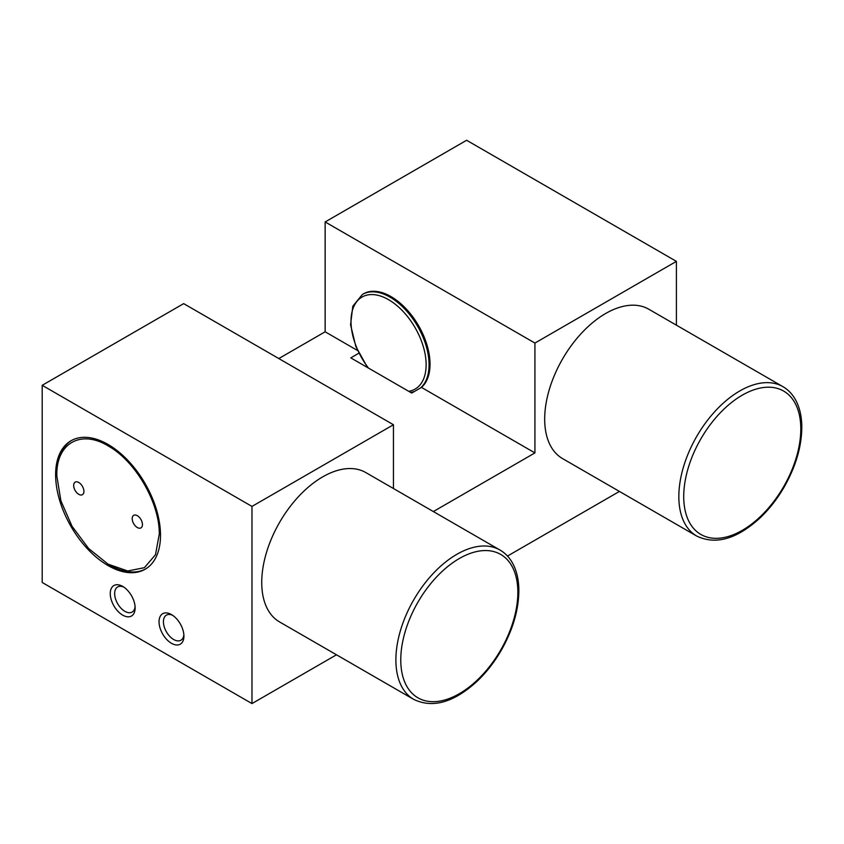<?xml version="1.0" encoding="UTF-8"?>
<svg xmlns="http://www.w3.org/2000/svg" width="844" height="844" viewBox="0 0 844 844"><rect width="100%" height="100%" fill="white"/><g stroke="black" fill="none" stroke-linecap="round" stroke-linejoin="round"><path stroke-width="1.27" d="M393.452 488.518L393.452 424.743L183.675 303.629L42.2 385.307L42.2 582.476L251.976 703.579L336.482 654.796M676.403 325.162L676.403 261.376L466.626 140.273L325.151 221.951L325.151 331.797L278.805 358.552M433.341 511.559L534.927 452.911L421.472 387.407L411.724 393.04L350.787 357.867L358.816 353.225M357.508 350.482L325.151 331.797M420.502 387.976A55.198 31.861 -120 0 0 425.218 343.012A55.198 31.861 -120 0 0 390.033 297.151A55.198 31.861 -120 0 0 362.435 294.419L363.416 293.86A55.198 31.861 60 0 1 417.041 323.115A55.198 31.861 60 0 1 421.472 387.407M325.151 221.951L534.927 343.065L534.927 452.911M676.403 261.376L534.927 343.065M507.487 556.059L619.433 491.43M42.2 385.307L251.976 506.421L251.976 703.579M55.62 474.739A74.166 42.822 60 0 1 70.98 440.779A74.166 42.822 60 0 1 128.13 460.655A74.166 42.822 60 0 1 160.508 535.296A74.166 42.822 60 0 1 145.147 569.246A74.166 42.822 60 0 1 87.987 549.37A74.166 42.822 60 0 1 55.62 474.739M159.041 621.764A17.597 10.16 -120 0 0 171.48 643.307A17.597 10.16 -120 0 0 183.918 636.123A17.597 10.16 -120 0 0 171.48 614.58A17.597 10.16 -120 0 0 159.041 621.764M110.258 593.596A17.597 10.16 -120 0 0 122.696 615.139A17.597 10.16 -120 0 0 135.135 607.965A17.597 10.16 -120 0 0 122.696 586.411A17.597 10.16 -120 0 0 110.258 593.596M393.452 424.743L251.976 506.421M696.701 536.045L562.547 458.587A86.236 49.796 -60 0 1 544.696 420.534A86.236 49.796 -60 0 1 581.759 332.926A86.236 49.796 -60 0 1 648.783 309.221L782.937 386.668A86.236 49.796 120 0 0 715.912 410.384A86.236 49.796 120 0 0 678.85 497.992A86.236 49.796 120 0 0 696.701 536.045C715.701 545.161 736.823 539.126 760.054 517.921C769.211 509.206 777.208 498.994 784.044 487.262C795.945 466.352 801.863 445.98 801.8 426.136C801.6 415.227 799.247 406.006 794.742 398.452C791.672 393.388 787.737 389.464 782.937 386.668M413.75 699.402L279.596 621.954A86.236 49.796 -60 0 1 261.745 583.89A86.236 49.796 -60 0 1 298.808 496.293A86.236 49.796 -60 0 1 365.832 472.577L499.986 550.035A86.236 49.796 120 0 0 432.961 573.741A86.236 49.796 120 0 0 395.899 661.348A86.236 49.796 120 0 0 413.75 699.402C432.75 708.527 453.872 702.482 477.103 681.287C486.26 672.573 494.257 662.35 501.083 650.629C512.994 629.719 518.912 609.336 518.849 589.492C518.649 578.594 516.296 569.362 511.791 561.809C508.721 556.745 504.786 552.82 499.986 550.035M56.833 474.993L56.833 474.033A74.166 42.822 60 0 1 71.592 440.441M56.833 475.963L60.895 500.851L72.035 526.266L88.588 548.473L108.064 564.161L127.75 570.987L144.408 567.674L155.486 554.73L159.284 534.062C159.664 502.94 135.631 461.436 108.676 446.223C80.95 429.047 55.904 443.195 56.833 475.963L56.833 475.436M145.748 568.888A74.166 42.822 60 0 1 109.287 564.868L108.064 564.161M83.915 491.324A7.248 4.178 60 0 1 82.417 494.689A7.248 4.178 60 0 1 76.846 492.769A7.248 4.178 60 0 1 73.671 485.511A7.248 4.178 60 0 1 75.169 482.146A7.248 4.178 60 0 1 80.729 484.066A7.248 4.178 60 0 1 83.915 491.324M132.202 518.712A7.248 4.178 -120 0 0 135.388 525.97A7.248 4.178 -120 0 0 140.948 527.89A7.248 4.178 -120 0 0 142.446 524.514A7.248 4.178 -120 0 0 139.271 517.256A7.248 4.178 -120 0 0 133.711 515.336A7.248 4.178 -120 0 0 132.202 518.712M172.63 615.308A14.485 8.366 60 0 0 166.426 615.128A14.485 8.366 60 0 0 163.43 621.764A14.485 8.366 -120 0 0 169.749 636.344A14.485 8.366 -120 0 0 180.922 640.227A14.485 8.366 -120 0 0 183.865 634.762M135.082 606.604A14.485 8.366 -120 0 1 132.139 612.058A14.485 8.366 -120 0 1 120.966 608.176A14.485 8.366 -120 0 1 114.647 593.596A14.485 8.366 60 0 1 117.643 586.96A14.485 8.366 60 0 1 123.846 587.139M683.735 497.928A82.786 47.802 120 0 0 743.448 529.663A82.786 47.802 120 0 0 800.787 427.602A82.786 47.802 120 0 0 741.074 395.868A82.786 47.802 120 0 0 683.735 497.928M400.784 661.295A82.786 47.802 120 0 0 460.497 693.019A82.786 47.802 120 0 0 517.836 590.958A82.786 47.802 120 0 0 458.123 559.224A82.786 47.802 120 0 0 400.784 661.295M408.707 391.299A53.119 30.669 -120 0 0 424.637 351.779A53.119 30.669 -120 0 0 388.567 299.683A53.119 30.669 -120 0 0 352.497 310.128A53.119 30.669 -120 0 0 368.438 368.047M410.722 392.471L414.32 391.542M367.562 367.551L355.841 346.536L350.566 324.74L352.824 306.203L362.435 294.419"/></g></svg>

